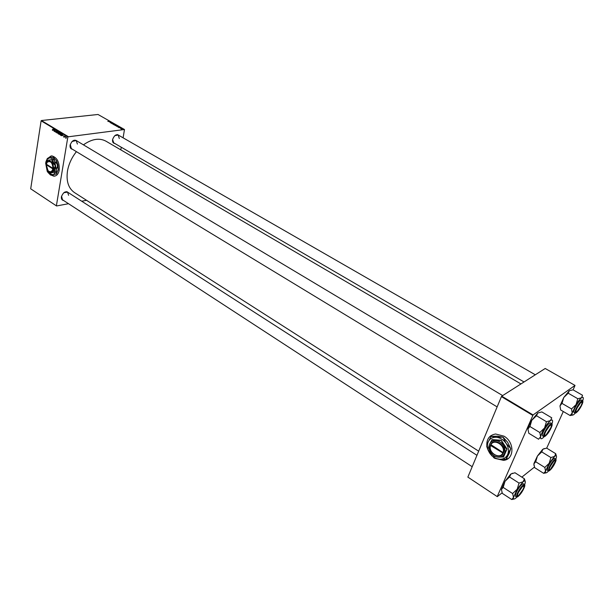 <?xml version="1.0" encoding="UTF-8"?>
<svg xmlns="http://www.w3.org/2000/svg" width="614" height="614" viewBox="0 0 614 614"><rect width="100%" height="100%" fill="white"/><g stroke="black" fill="none" stroke-linecap="round" stroke-linejoin="round"><path stroke-width="0.92" d="M495.275 458.458L503.426 460.346C514.386 459.74 514.893 442.333 504.017 436.178L495.598 433.998C489.335 435.149 486.418 439.187 486.848 446.094M495.605 458.558L503.495 460.293L508.223 458.481M50.855 174.99L53.809 176.164C56.626 176.095 58.437 174.077 59.251 170.109C59.604 162.28 57.156 157.545 51.921 155.902L47.762 158.297M50.939 174.975L54.707 176.111M63.618 200.509C61.907 200.195 61.17 198.944 61.408 196.764C63.38 191.967 65.805 190.655 68.676 192.834M61.553 196.127L62.49 199.773L472.197 466.709M72.544 149.294C70.656 148.979 69.835 147.613 70.096 145.18C71.999 140.36 74.424 139.04 77.372 141.228M70.28 144.405L71.339 148.573L497.133 406.905M114.856 143.499C113.053 143.246 112.301 141.918 112.6 139.516L113.728 142.839L524.041 381.969M478.674 451.175L74.478 192.581C68.415 188.321 66.082 181.13 67.486 170.999C68.737 164.03 71.715 157.583 76.428 151.65M83.427 144.85C91.862 138.902 99.376 137.682 105.976 141.189L520.948 383.942M86.543 200.302L81.708 201.215M68.53 203.702L56.572 205.966L30.7 188.813L56.572 205.966M60.963 134.236L60.21 135.011L60.218 133.161L60.656 133.108L60.963 134.236M62.26 135.633L62.789 134.42L62.597 135.594M52.512 130.375L52.359 129.631L52.612 130.176L53.165 128.648L52.766 130.352M56.442 132.125L55.943 132.44L55.644 131.549L56.304 132.056L56.196 130.475L56.442 132.125M57.885 131.473L57.002 133.054L56.941 130.912L56.979 132.739L57.885 131.473M58.783 132.923L58.038 133.698L58.038 131.857L58.476 131.803L58.783 132.923M123.092 137.812L124.481 129.516L67.87 136.853L41.115 120.828L30.7 188.813M67.87 136.853L56.388 205.751M59.673 134.005L59.328 134.412L58.675 134.059L59.213 132.271L59.719 132.616L59.673 134.005M53.311 130.26L53.832 129.047L53.656 130.222M54.469 130.245L54.001 131.25L54.531 129.47L54.784 131.404L55.367 129.968L54.838 131.749L54.469 130.245M63.687 137.099L63.894 135.656L64.017 137.06M61.461 135.679L60.855 135.364L61.392 133.576L62.052 134.834L61.584 135.671M66.404 137.782L65.836 138.388L66.051 136.953L66.404 137.782M64.854 137.152L64.946 136.285L65.36 136.561L64.854 137.152M116.837 125.893L115.278 125.532L116.43 125.371L117.19 125.709L116.837 125.893M117.781 126.73L119.3 126.86L118.026 127.136L117.781 126.73M107.803 121.334L109.745 121.434L107.803 121.334M112.032 123.445L111.019 123.115L112.784 123.145L112.032 123.445M114.281 124.013L112.093 123.759L113.352 123.475L112.408 123.798L114.281 124.013M114.68 124.665L113.122 124.304L114.281 124.143L115.033 124.481L114.68 124.665M124.481 129.516L98.01 114.48L41.384 120.528L68.146 136.554M115.271 125.256L113.928 124.803L115.593 124.757L116.107 125.087L115.271 125.256M108.924 121.687L110.436 121.825L108.924 121.687M110.451 122.224L111.794 122.593L110.121 122.639L110.451 122.224M118.878 127.635L120.183 127.666L118.886 127.643M116.714 126.369L118.272 126.33L116.714 126.369M122.079 129.001L120.881 128.733L122.117 128.871M120.375 128.18L121.357 128.318L120.375 128.18M121.28 147.245L120.774 149.847M534.456 467.093L521.839 477.132M502.129 492.812L497.302 496.649L467.86 477.109L497.302 496.649M487.439 448.75L491.929 455.926M573.1 389.867L575.019 385.415L545.201 368.484L501.738 396.176L533.075 414.941L497.256 496.488M532.76 415.394L501.423 396.621L467.86 477.109M575.019 385.415L533.075 414.941M563.291 411.518L546.698 448.159M501.423 396.621L501.738 396.176M112.6 139.516C114.411 134.957 116.645 133.668 119.316 135.648M77.395 144.067L76.174 140.506L71.999 141.519M119.308 138.488L118.195 134.996L114.787 135.679M68.599 195.306L67.555 192.113L63.802 192.719M115.539 124.842L115.018 124.857L115.539 124.842M114.818 124.857L114.258 124.872L114.818 124.857M114.549 124.68L114.281 124.143M114.273 124.22L113.352 124.335L114.565 124.588M109.776 121.764L109.169 121.71L109.776 121.764M118.64 126.799L118.026 126.745L118.64 126.799M117.696 126.07L116.414 126.108L117.696 126.07M116.706 125.908L116.43 125.371M116.43 125.44L115.509 125.563L116.721 125.816M121.925 129.017L121.096 128.61M121.119 128.902L121.94 128.925M59.282 132.563L59.512 133.315L59.619 132.524M59.059 133.33L59.32 134.167L59.404 133.284M58.46 133.645L58.038 133.698M58.476 131.803L58.038 131.857M58.123 132.071L58.184 133.514L58.652 132.824L58.123 132.071M56.334 132.394L55.943 132.44M53.694 129.623L53.794 130.298L53.694 129.623M62.643 134.996L62.743 135.679L62.643 134.996M61.761 135.54L61.246 135.602M61.469 133.867L61.055 135.241L61.469 135.441L61.807 133.829M60.64 134.957L60.21 135.011M60.656 133.108L60.218 133.161M60.295 133.376L60.356 134.819L60.832 134.136L60.295 133.376M66.151 137.175L65.921 138.234L66.327 137.152M51.154 155.925L47.861 158.274M490.97 435.633C487.846 437.982 486.488 441.389 486.894 445.856M488.145 450.354L490.409 454.107M570.122 415.524L560.666 409.975L559.983 405.915L563.759 397.519L568.226 393.221L577.805 398.724L576.047 404.634L571.542 408.947L572.194 413.045L570.122 415.524L572.716 415.079M559.983 405.915L562.071 403.268L563.759 397.519L569.278 390.742L573.023 389.821L582.54 395.262L581.55 397.772L577.805 398.724M575.341 413.13L573.86 414.511C572.355 415.586 571.795 415.095 572.194 413.045L576.047 404.634C578.119 401.31 579.954 399.023 581.55 397.772C583.039 396.751 583.569 397.289 583.146 399.376L582.732 400.781M581.619 405.048C577.943 411.618 575.947 413.652 575.64 411.157L576.469 408.909L581.128 401.993C582.87 400.673 583.031 401.694 581.619 405.048M575.518 411.956L576.162 411.894L575.518 411.956M582.563 400.627L581.404 399.96C579.708 400.297 577.505 403.091 574.796 408.341C573.775 410.636 573.499 411.986 573.96 412.385L575.118 413.061C574.658 412.662 574.934 411.311 575.955 409.016C578.672 403.766 580.875 400.973 582.563 400.627L582.87 401.717M562.002 403.39L571.542 408.947M568.226 393.221L569.278 390.742M582.034 402.093L581.773 401.502L582.034 402.093M581.051 405.831L582.064 403.252C581.911 401.026 580.238 402.646 577.045 408.118C575.533 411.464 575.587 412.547 577.206 411.365L581.051 405.831M550.781 427.781L551.219 426.523C552.454 422.286 547.143 427.743 545.224 432.709C544.257 435.364 544.58 436.055 546.184 434.789L550.781 427.781M550.888 424.466L551.226 425.126L550.888 424.466M544.956 435.433L544.211 435.449L544.956 435.433M538.608 439.248L528.792 433.254L527.94 429.04L529.23 425.118L531.785 420.268L536.498 415.739L546.445 421.695L544.557 427.966L539.813 432.509L540.627 436.761L538.624 439.163M527.94 429.04L529.982 426.369L531.785 420.268L537.78 412.992L541.855 411.933L551.748 417.812L550.535 420.59L546.445 421.695M544.173 436.731L542.692 438.089C541.003 439.294 540.312 438.856 540.627 436.761C541.103 434.459 542.415 431.527 544.557 427.966C546.759 424.435 548.755 421.979 550.535 420.59C552.209 419.446 552.869 419.938 552.508 422.071L552.009 423.837M550.881 428.088C546.836 435.28 544.664 437.383 544.38 434.405L545.117 432.409L550.052 425.088C552.032 423.568 552.308 424.566 550.881 428.088M551.771 423.56L550.566 422.839C548.647 423.176 546.237 426.162 543.352 431.803C542.346 434.113 542.101 435.479 542.607 435.909L543.812 436.646C543.306 436.216 543.559 434.842 544.564 432.532C547.458 426.891 549.86 423.906 551.771 423.56L552.101 424.827M529.897 426.5L539.813 432.509M536.498 415.739L537.78 412.992M549.753 467.515C548.901 469.733 549.108 470.362 550.374 469.403L555.248 461.49C554.78 459.571 552.953 461.582 549.753 467.515M549.415 469.848L548.816 469.91L549.415 469.848M555.01 459.855L555.225 460.423L555.01 459.855M548.555 471.022L547.389 472.143C545.854 473.34 545.24 473.033 545.547 471.214L549.162 463.309L544.818 467.446L545.547 471.214L543.666 473.325L545.969 472.872M549.66 467.269L554.442 460.27C556.008 459.118 556.154 460.024 554.902 462.987C551.288 469.403 549.3 471.475 548.931 469.211L549.66 467.269M548.041 466.709L547.304 470.27L548.409 470.961L549.154 467.4C551.863 462.204 554.074 459.41 555.77 459.019L554.657 458.336C552.961 458.719 550.75 461.513 548.041 466.709M543.666 473.325L534.64 467.645L533.888 463.908L535.707 461.759L544.818 467.446M535.707 461.759L537.434 456.025L541.748 451.904L550.888 457.545L549.162 463.309L554.619 456.409L550.888 457.545M541.748 451.904L542.899 449.202L546.621 448.105L555.708 453.677L554.619 456.409C556.138 455.258 556.729 455.603 556.391 457.461L555.893 459.126M556.384 455.995L555.708 453.677M533.904 465.243L533.996 463.393L537.434 456.025L542.599 449.448L544.211 448.55M518.423 492.459C517.042 495.567 517.172 496.526 518.815 495.344L523.059 489.343L523.903 487.247C523.727 484.845 521.9 486.58 518.423 492.459M517.702 495.882L517.019 495.897L517.702 495.882M523.642 485.344L523.919 485.981L523.642 485.344M516.865 497.125L515.745 498.177C514.025 499.52 513.281 499.274 513.504 497.432L517.188 489.197L512.621 493.549L513.504 497.432L511.692 499.52L514.041 499.036M517.817 493.295L522.921 485.866C524.678 484.553 524.924 485.436 523.665 488.521C519.69 495.521 517.533 497.685 517.18 494.999L517.817 493.295M516.113 492.697L515.453 496.289L516.597 497.041L517.264 493.449C520.158 487.869 522.568 484.883 524.486 484.477L523.335 483.74C521.409 484.139 518.999 487.125 516.113 492.697M511.692 499.52L502.344 493.387L501.423 489.535L503.173 487.393L512.621 493.549M503.173 487.393L505.023 481.322L509.551 476.986L519.03 483.088L517.188 489.197L523.09 481.79L519.03 483.088M509.551 476.986L510.94 474L514.985 472.757L524.41 478.774L523.09 481.79C524.793 480.493 525.507 480.793 525.246 482.673L524.671 484.684M525.223 481.376L524.41 478.774M501.423 489.535L505.023 481.322L510.572 474.307L512.513 473.233M52.942 168.351L46.357 164.191L46.273 164.729L52.858 168.888L53.364 168.436L52.942 168.351C52.459 162.572 50.555 160.523 47.224 162.211L46.357 164.191M53.357 168.436C52.858 162.319 50.847 160.154 47.324 161.935L46.511 163.577M47.462 170.976L49.527 173.125L54.423 172.265L55.529 165.496L52.021 159.548L47.124 160.469L46.042 162.948M49.527 173.125L54.423 172.265M54.101 172.319L53.871 169.057L55.529 165.496M55.206 165.542L52.666 162.679L51.699 159.602M53.41 157.33L56.657 161.014L57.931 164.989L54.684 161.298L53.295 157.253L49.35 157.967L47.124 159.371L45.636 162.994L47.217 171.314L48.406 172.933L52.512 174.691C54.462 174.238 55.713 172.572 56.265 169.702L54.684 161.298C53.119 158.803 51.338 157.698 49.35 157.967L47.401 158.389L45.95 161.659M47.815 172.227L50.548 175.044L56.45 174.015L50.548 175.044M57.969 165.174L58.238 169.395L56.534 173.908L56.265 169.702L57.931 164.989M56.227 160.346L58.238 169.395L58.008 170.431M48.621 160.147L46.933 161.213L45.812 163.961L47.009 170.293L47.907 171.513L51.023 172.849C52.505 172.503 53.456 171.237 53.871 169.057L52.666 162.679L48.621 160.147M53.272 168.973L53.272 168.973C52.236 172.196 50.532 172.818 48.168 170.83L47.692 170.247M46.273 164.729L48.022 170.638C50.264 172.519 51.875 171.935 52.858 168.888M46.779 164.46L46.311 164.575M46.771 164.506L53.326 168.643M503.019 452.549L490.701 444.528L490.44 445.158C487.455 452.434 500.019 460.454 503.265 453.255L503.549 452.633L503.019 452.549C505.875 445.564 493.84 438.043 490.862 444.874M503.534 452.625C506.581 445.25 493.833 437.291 490.709 444.536M488.514 447.736L490.732 452.495L494.201 456.371L498.131 457.2L503.572 456.946L507.018 448.964L501.247 440.253L492.121 439.609L489.565 444.206L488.514 447.736M503.326 457.131L504.432 453.592L507.018 448.964M506.773 449.149L503.265 445.227L501.247 440.253M500.993 440.438L495.797 440.545L491.868 439.785M496.296 437.275C492.39 437.16 489.657 438.772 488.099 442.118C486.795 445.611 487.301 449.241 489.634 453.009C492.182 456.662 495.421 458.727 499.366 459.203C503.28 459.402 506.051 457.821 507.678 454.467C509.044 450.937 508.53 447.261 506.151 443.438C503.541 439.747 500.256 437.69 496.296 437.275L491.223 436.331L497.854 436.193L502.981 437.137L496.296 437.275M491.223 436.331L488.099 442.118L486.741 446.67L489.634 453.009L494.293 458.144L499.366 459.203L506.036 459.134L507.678 454.467L510.687 448.75L509.213 453.332L506.228 459.026M503.204 437.275L507.686 442.326L510.648 448.496L506.151 443.438L502.981 437.137M495.797 440.545C492.835 440.445 490.755 441.666 489.565 444.206C488.567 446.862 488.959 449.625 490.732 452.495C492.674 455.273 495.137 456.839 498.131 457.2C501.101 457.338 503.204 456.141 504.432 453.592C505.46 450.914 505.076 448.128 503.265 445.227C501.293 442.425 498.806 440.867 495.797 440.545M490.839 444.812L490.601 445.503L503.265 453.255M490.601 445.503C487.792 452.388 499.658 459.963 502.743 453.17M490.801 444.897L503.442 452.879M581.826 404.895C585.342 397.488 579.524 401.786 576.254 409.07C572.77 416.492 578.626 412.04 581.826 404.895M551.119 427.912C554.718 420.16 548.202 424.98 544.879 432.586C541.31 440.353 547.865 435.372 551.119 427.912M549.446 467.446C546.161 474.438 552.116 469.51 555.11 462.81C558.433 455.834 552.5 460.623 549.446 467.446M517.571 493.495C514.225 500.778 520.872 495.291 523.903 488.322C527.288 481.046 520.672 486.388 517.571 493.495M61.469 135.441L61.86 135.387M575.118 413.061L576.247 412.785M117.435 134.566L535.308 374.786M502.659 395.593L76.167 140.506M543.812 436.646L545.102 436.339M548.409 470.961L549.446 470.738M556.031 460.039L555.77 459.019M66.788 191.622L476.948 455.312M516.597 497.041L517.786 496.795M524.763 485.659L524.486 484.477M47.124 159.371L47.485 158.366M46.933 161.213L47.209 160.446"/></g></svg>
